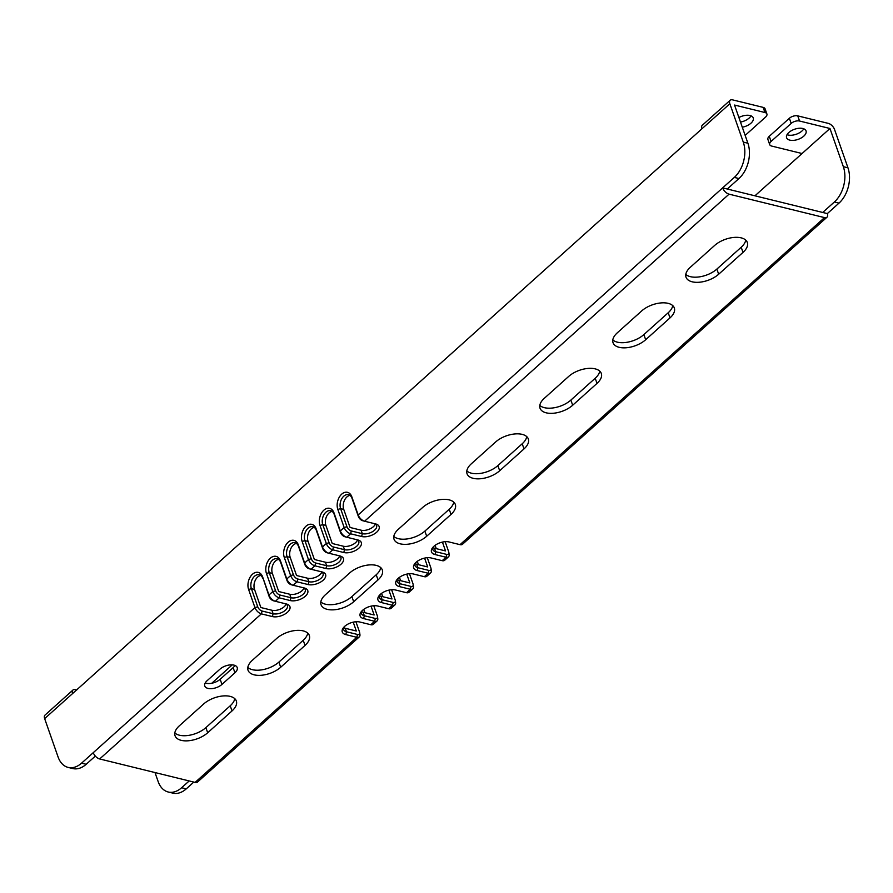 <?xml version="1.0" encoding="UTF-8"?>
<svg xmlns="http://www.w3.org/2000/svg" width="893" height="893" viewBox="0 0 893 893"><rect width="100%" height="100%" fill="white"/><g stroke="black" fill="none" stroke-linecap="round" stroke-linejoin="round"><path stroke-width="1.34" d="M745.153 135.39A6.184 3.226 160.7 0 0 745.421 135.167L765.535 117.117A6.184 3.226 160.7 0 0 766.897 113.969L765.089 108.823A6.184 3.226 -19.3 0 0 763.147 107.372L732.584 99.871A6.184 3.293 48.1 0 0 730.195 100.25A6.184 3.293 48.1 0 0 729.849 103.744L743.277 142.099L747.899 143.226A25.752 17.179 103.8 0 1 738.946 178.533L727.27 189.015L827.331 213.594L839.007 203.113A25.752 17.179 103.8 0 0 847.959 167.806L834.531 129.463A6.184 3.293 48.1 0 0 828.313 123.379L797.75 115.878L799.548 121.024L829.965 128.492L843.338 166.678L847.959 167.806M747.899 143.226L734.526 105.05L764.955 112.518A6.184 3.226 160.7 0 1 766.897 113.969M76.72 690.055L75.28 689.697A6.184 3.293 48.1 0 0 72.891 690.077A6.184 3.293 48.1 0 0 72.556 693.582L701.943 128.782A6.184 3.293 -131.9 0 1 702.289 125.288L730.195 100.25M751.002 115.844A10.303 5.369 -19.3 0 1 749.182 118.032A10.303 5.369 -19.3 0 1 740.487 122.062M95.339 756.081L86.186 764.285A25.752 17.179 103.8 0 1 72.779 768.549L68.158 767.422A25.752 17.179 -76.2 0 1 58.078 756.963L44.65 718.619A6.184 3.293 -131.9 0 1 44.996 715.114L72.891 690.077M68.158 767.422A25.752 17.179 -76.2 0 0 81.564 763.158L93.252 752.676A6.385 3.405 48.1 0 0 99.67 758.961L261.37 613.859L272.398 616.572A11.129 5.793 160.7 0 0 287.401 612.308A11.129 5.793 160.7 0 0 286.564 604.025A11.129 5.793 160.7 0 0 286.419 603.992L275.379 601.279L279.208 597.841L290.247 600.554A11.129 5.793 160.7 0 0 305.25 596.301A11.129 5.793 160.7 0 0 304.401 588.018A11.129 5.793 160.7 0 0 304.267 587.974L293.228 585.272L297.056 581.834L308.085 584.547A11.129 5.793 160.7 0 0 323.087 580.283A11.129 5.793 160.7 0 0 322.25 572A11.129 5.793 160.7 0 0 322.105 571.966L311.065 569.254L314.894 565.816L325.934 568.528A11.129 5.793 160.7 0 0 340.936 564.276A11.129 5.793 160.7 0 0 340.088 555.993A11.129 5.793 160.7 0 0 339.954 555.948L328.914 553.247L332.743 549.809L343.783 552.521A11.129 5.793 160.7 0 0 358.774 548.269A11.129 5.793 160.7 0 0 357.937 539.975A11.129 5.793 160.7 0 0 357.792 539.941L346.763 537.229L350.592 533.791L361.62 536.503A11.129 5.793 160.7 0 0 376.623 532.25A11.129 5.793 160.7 0 0 375.774 523.968A11.129 5.793 160.7 0 0 375.64 523.934L364.601 521.222L729.068 194.161L824.507 217.602A6.385 3.405 48.1 0 0 826.974 217.211A6.385 3.405 48.1 0 0 827.331 213.594M93.252 752.676L254.94 607.575L248.611 589.48A11.129 7.423 103.8 0 1 252.473 574.232A11.129 7.423 103.8 0 1 262.62 576.9L269.15 596.524A4.331 2.311 48.1 0 0 273.448 600.766A4.331 2.311 48.1 0 0 273.504 600.788L275.211 601.235M273.448 600.766L275.301 601.257A6.385 3.405 48.1 0 1 268.96 594.995L262.62 576.9M269.15 596.524L268.96 594.995L272.789 591.568L266.449 573.473A11.129 7.423 103.8 0 1 270.322 558.214A11.129 7.423 103.8 0 1 280.469 560.893L280.659 562.423A9.064 6.05 103.8 0 0 277.109 558.739A9.064 6.05 103.8 0 0 270.378 562.802A9.064 6.05 103.8 0 0 269.239 572.67L275.58 590.764A4.331 2.311 48.1 0 0 279.933 595.017L290.962 597.73A9.064 4.722 160.7 0 0 300.974 595.821A9.064 4.722 160.7 0 0 305.227 589.614A9.064 4.722 160.7 0 0 303.017 587.672M743.277 142.099A25.752 17.179 -76.2 0 1 734.325 177.406L358.182 514.937L358.372 516.467A4.331 2.311 48.1 0 0 362.67 520.708L364.523 521.199A6.385 3.405 48.1 0 1 358.182 514.937L351.842 496.843A11.129 7.423 103.8 0 0 341.695 494.164A11.129 7.423 103.8 0 0 337.822 509.423L344.162 527.517A6.385 3.405 48.1 0 0 350.592 533.791L351.306 530.967A4.331 2.311 48.1 0 1 346.953 526.714L344.162 527.517L340.333 530.944L340.523 532.485A4.331 2.311 48.1 0 0 344.821 536.715L346.674 537.206A6.385 3.405 48.1 0 1 340.333 530.944L333.993 512.85A11.129 7.423 103.8 0 0 323.846 510.182A11.129 7.423 103.8 0 0 319.984 525.43L326.313 543.524A6.385 3.405 48.1 0 0 332.743 549.809L333.457 546.985A4.331 2.311 48.1 0 1 329.104 542.732L326.313 543.524L322.485 546.962L322.686 548.492A4.331 2.311 48.1 0 0 326.983 552.734L328.836 553.225A6.385 3.405 48.1 0 1 322.485 546.962L316.155 528.868A11.129 7.423 103.8 0 0 306.009 526.189A11.129 7.423 103.8 0 0 302.135 541.448L308.476 559.543A6.385 3.405 48.1 0 0 314.894 565.816L315.62 562.992A4.331 2.311 48.1 0 1 311.266 558.739L308.476 559.543L304.647 562.97L304.837 564.499A4.331 2.311 48.1 0 0 309.134 568.741L310.987 569.232A6.385 3.405 48.1 0 1 304.647 562.97L298.307 544.875A11.129 7.423 103.8 0 0 288.16 542.207A11.129 7.423 103.8 0 0 284.298 557.455L290.627 575.55A6.385 3.405 48.1 0 0 297.056 581.834L297.771 579.01A4.331 2.311 48.1 0 1 293.417 574.757L290.627 575.55L286.798 578.988L286.999 580.517A4.331 2.311 48.1 0 0 291.297 584.759L293.138 585.25A6.385 3.405 48.1 0 1 286.798 578.988L280.469 560.893M99.67 758.961L195.109 782.402A6.385 3.405 48.1 0 0 197.576 782.011L359.276 636.91A6.385 3.405 48.1 0 0 359.912 634.41L359.633 632.523A4.331 2.311 48.1 0 0 359.433 631.753L355.927 621.751M278.594 559.442A9.064 6.05 103.8 0 0 272.376 573.44L278.705 591.534L289.745 594.247A9.064 4.722 160.7 0 0 303.944 588.107M296.443 543.435A9.064 6.05 103.8 0 0 290.214 557.422L296.554 575.516L307.583 578.229A9.064 4.722 160.7 0 0 321.781 572.089M314.291 527.417A9.064 6.05 103.8 0 0 308.063 541.415L314.392 559.509L325.432 562.222A9.064 4.722 160.7 0 0 339.63 556.082M332.129 511.41A9.064 6.05 103.8 0 0 325.9 525.408L332.241 543.502L343.269 546.203A9.064 4.722 160.7 0 0 357.468 540.064M349.978 495.392A9.064 6.05 103.8 0 0 343.749 509.39L350.078 527.484L361.118 530.196A9.064 4.722 160.7 0 0 375.317 524.057M432.926 547.599A9.064 4.722 160.7 0 0 434.489 548.213L445.518 550.925L442.426 542.096M415.089 563.606A9.064 4.722 160.7 0 0 416.64 564.231L427.68 566.943L424.588 558.103M397.24 579.624A9.064 4.722 160.7 0 0 398.803 580.238L409.831 582.95L406.739 574.121M379.402 595.631A9.064 4.722 160.7 0 0 380.954 596.256L391.994 598.969L388.901 590.128M361.553 611.638A9.064 4.722 160.7 0 0 363.116 612.263L374.145 614.976L371.053 606.146M343.716 627.656A9.064 4.722 160.7 0 0 345.267 628.281L356.307 630.994L353.215 622.153M260.756 575.46A9.064 6.05 103.8 0 0 254.527 589.447L260.868 607.541L271.896 610.254A9.064 4.722 160.7 0 0 286.095 604.115M685.802 274.408A19.579 10.203 160.7 0 0 716.867 269.083L741.201 247.249A19.579 10.203 160.7 0 0 745.733 240.105M612.799 339.909A19.579 10.203 160.7 0 0 643.875 334.585L668.21 312.751A19.579 10.203 160.7 0 0 672.742 305.607M539.807 405.422A19.579 10.203 160.7 0 0 570.873 400.086L595.207 378.252A19.579 10.203 160.7 0 0 599.739 371.12M466.805 470.924A19.579 10.203 160.7 0 0 497.881 465.599L522.215 443.765A19.579 10.203 160.7 0 0 526.747 436.621M393.813 536.425A19.579 10.203 160.7 0 0 424.878 531.101L449.212 509.267A19.579 10.203 160.7 0 0 453.756 502.123M320.81 601.927A19.579 10.203 160.7 0 0 351.887 596.602L376.221 574.768A19.579 10.203 160.7 0 0 380.753 567.624M247.819 667.439A19.579 10.203 160.7 0 0 278.884 662.104L303.218 640.27A19.579 10.203 160.7 0 0 307.761 633.137M174.816 732.941A19.579 10.203 160.7 0 0 205.892 727.616L230.227 705.783A19.579 10.203 160.7 0 0 234.759 698.639M205.223 682.944A10.303 5.369 160.7 0 0 220.158 679.272L233.129 667.629A10.303 5.369 160.7 0 0 234.948 665.441M254.527 589.447L251.391 588.688L257.731 606.771A4.331 2.311 48.1 0 0 262.084 611.035L273.124 613.737A9.064 4.722 160.7 0 0 283.137 611.839A9.064 4.722 160.7 0 0 287.39 605.621A9.064 4.722 160.7 0 0 285.18 603.69M257.731 606.771L254.94 607.575A6.385 3.405 48.1 0 0 261.37 613.859L262.084 611.035M195.109 782.402L356.809 637.301L345.77 634.588L346.484 631.764L345.267 628.281M370.818 624.72L374.647 621.282A6.385 3.405 48.1 0 0 377.114 620.892L373.285 624.33A6.385 3.405 48.1 0 1 370.818 624.72L359.79 622.008A11.129 5.793 160.7 0 0 343.292 627.879A11.129 5.793 160.7 0 0 345.77 634.588M373.776 605.733L377.281 615.746A4.331 2.311 48.1 0 1 377.471 616.505A4.331 2.311 48.1 0 1 375.373 618.458L374.647 621.282L363.618 618.581L364.333 615.757L363.116 612.263M388.667 608.713L392.496 605.275A6.385 3.405 48.1 0 0 394.963 604.885L391.134 608.323A6.385 3.405 48.1 0 1 388.667 608.713L377.627 606.001A11.129 5.793 160.7 0 0 361.14 611.861A11.129 5.793 160.7 0 0 363.618 618.581M391.614 589.726L395.119 599.739A4.331 2.311 48.1 0 1 395.32 600.498A4.331 2.311 48.1 0 1 393.21 602.451L392.496 605.275L381.456 602.563L382.171 599.739L380.954 596.256M406.505 592.695L410.334 589.268A6.385 3.405 48.1 0 0 412.8 588.867L408.972 592.305A6.385 3.405 48.1 0 1 406.505 592.695L395.476 589.983A11.129 5.793 160.7 0 0 378.978 595.854A11.129 5.793 160.7 0 0 381.456 602.563M409.463 573.708L412.968 583.721A4.331 2.311 48.1 0 1 413.158 584.48A4.331 2.311 48.1 0 1 411.059 586.433L410.334 589.268L399.305 586.556L400.019 583.732L398.803 580.238M424.354 576.688L428.182 573.25A6.385 3.405 48.1 0 0 430.649 572.86L426.821 576.298A6.385 3.405 48.1 0 1 424.354 576.688L413.314 573.976A11.129 5.793 160.7 0 0 396.827 579.836A11.129 5.793 160.7 0 0 399.305 586.556M427.3 557.701L430.806 567.714A4.331 2.311 48.1 0 1 431.006 568.473A4.331 2.311 48.1 0 1 428.897 570.426L428.182 573.25L417.143 570.538L417.868 567.714L416.64 564.231M442.202 560.67L446.031 557.243A6.385 3.405 48.1 0 0 448.487 556.841L444.658 560.279A6.385 3.405 48.1 0 1 442.202 560.67L431.163 557.969A11.129 5.793 160.7 0 0 414.665 563.829A11.129 5.793 160.7 0 0 417.143 570.538M445.149 541.694L448.654 551.695A4.331 2.311 48.1 0 1 448.844 552.466A4.331 2.311 48.1 0 1 446.746 554.419L446.031 557.243L434.991 554.531L435.706 551.707L434.489 548.213M826.974 217.211L462.507 544.272A6.385 3.405 48.1 0 1 460.04 544.663L449.012 541.951A11.129 5.793 160.7 0 0 432.513 547.811A11.129 5.793 160.7 0 0 434.991 554.531M714.668 245.43L690.334 267.264A19.579 10.203 160.7 0 0 686.025 277.221A19.579 10.203 160.7 0 0 699.532 282.221A19.579 10.203 160.7 0 0 718.675 274.229L742.998 252.395A19.579 10.203 160.7 0 0 747.307 242.438A19.579 10.203 160.7 0 0 733.812 237.438A19.579 10.203 160.7 0 0 714.668 245.43M641.676 310.943L617.342 332.776A19.579 10.203 160.7 0 0 613.033 342.722A19.579 10.203 160.7 0 0 626.54 347.734A19.579 10.203 160.7 0 0 645.672 339.731L670.007 317.897A19.579 10.203 160.7 0 0 674.315 307.951A19.579 10.203 160.7 0 0 660.809 302.939A19.579 10.203 160.7 0 0 641.676 310.943M568.674 376.444L544.339 398.278A19.579 10.203 160.7 0 0 540.031 408.224A19.579 10.203 160.7 0 0 553.537 413.236A19.579 10.203 160.7 0 0 572.681 405.232L597.004 383.398A19.579 10.203 160.7 0 0 601.313 373.453A19.579 10.203 160.7 0 0 587.817 368.441A19.579 10.203 160.7 0 0 568.674 376.444M495.682 441.946L471.348 463.78A19.579 10.203 160.7 0 0 467.039 473.736A19.579 10.203 160.7 0 0 480.546 478.737A19.579 10.203 160.7 0 0 499.678 470.745L524.012 448.911A19.579 10.203 160.7 0 0 528.321 438.954A19.579 10.203 160.7 0 0 514.814 433.953A19.579 10.203 160.7 0 0 495.682 441.946M422.679 507.447L398.345 529.281A19.579 10.203 160.7 0 0 394.036 539.238A19.579 10.203 160.7 0 0 407.543 544.239A19.579 10.203 160.7 0 0 426.687 536.246L451.021 514.413A19.579 10.203 160.7 0 0 455.318 504.456A19.579 10.203 160.7 0 0 441.823 499.455A19.579 10.203 160.7 0 0 422.679 507.447M349.688 572.96L325.353 594.794A19.579 10.203 160.7 0 0 321.045 604.74A19.579 10.203 160.7 0 0 334.551 609.752A19.579 10.203 160.7 0 0 353.684 601.748L378.018 579.914A19.579 10.203 160.7 0 0 382.327 569.968A19.579 10.203 160.7 0 0 368.82 564.956A19.579 10.203 160.7 0 0 349.688 572.96M276.685 638.462L252.351 660.295A19.579 10.203 160.7 0 0 248.042 670.241A19.579 10.203 160.7 0 0 261.549 675.253A19.579 10.203 160.7 0 0 280.692 667.25L305.026 645.416A19.579 10.203 160.7 0 0 309.324 635.47A19.579 10.203 160.7 0 0 295.829 630.458A19.579 10.203 160.7 0 0 276.685 638.462M203.693 703.963L179.359 725.797A19.579 10.203 160.7 0 0 175.05 735.743A19.579 10.203 160.7 0 0 188.557 740.755A19.579 10.203 160.7 0 0 207.689 732.762L232.024 710.928A19.579 10.203 160.7 0 0 236.332 700.972A19.579 10.203 160.7 0 0 222.826 695.971A19.579 10.203 160.7 0 0 203.693 703.963M234.937 672.775A10.303 5.369 160.7 0 0 237.203 667.54A10.303 5.369 160.7 0 0 230.093 664.905A10.303 5.369 160.7 0 0 220.024 669.114L207.042 680.756A10.303 5.369 160.7 0 0 204.776 685.991A10.303 5.369 160.7 0 0 211.887 688.626A10.303 5.369 160.7 0 0 221.955 684.418L234.937 672.775L233.129 667.629M248.611 589.48L251.391 588.688A9.064 6.05 103.8 0 1 252.529 578.809A9.064 6.05 103.8 0 1 259.271 574.757A9.064 6.05 103.8 0 1 262.81 578.43M275.58 590.764L272.789 591.568A6.385 3.405 48.1 0 0 279.208 597.841L279.933 595.017M286.999 580.517L280.659 562.423M291.297 584.759A4.331 2.311 48.1 0 0 291.352 584.77L293.06 585.228M293.417 574.757L287.077 556.663A9.064 6.05 103.8 0 1 288.216 546.795A9.064 6.05 103.8 0 1 294.958 542.732A9.064 6.05 103.8 0 1 298.508 546.416L304.837 564.499M297.771 579.01L308.811 581.723A9.064 4.722 160.7 0 0 318.823 579.814A9.064 4.722 160.7 0 0 323.076 573.596A9.064 4.722 160.7 0 0 320.866 571.665M309.134 568.741A4.331 2.311 48.1 0 0 309.19 568.763L310.909 569.209M311.266 558.739L304.926 540.645A9.064 6.05 103.8 0 1 306.065 530.777A9.064 6.05 103.8 0 1 312.796 526.714A9.064 6.05 103.8 0 1 316.345 530.397L322.686 548.492M315.62 562.992L326.648 565.704A9.064 4.722 160.7 0 0 336.661 563.796A9.064 4.722 160.7 0 0 340.914 557.589A9.064 4.722 160.7 0 0 338.704 555.647M326.983 552.734A4.331 2.311 48.1 0 0 327.039 552.745L328.747 553.202M329.104 542.732L322.775 524.637A9.064 6.05 103.8 0 1 323.902 514.77A9.064 6.05 103.8 0 1 330.644 510.707A9.064 6.05 103.8 0 1 334.194 514.39L340.523 532.485M333.457 546.985L344.497 549.697A9.064 4.722 160.7 0 0 354.51 547.789A9.064 4.722 160.7 0 0 358.763 541.571A9.064 4.722 160.7 0 0 356.553 539.64M344.821 536.715A4.331 2.311 48.1 0 0 344.877 536.738L346.596 537.184M346.953 526.714L340.613 508.619A9.064 6.05 103.8 0 1 341.751 498.752A9.064 6.05 103.8 0 1 348.482 494.689A9.064 6.05 103.8 0 1 352.032 498.372L358.372 516.467M351.306 530.967L362.335 533.679A9.064 4.722 160.7 0 0 372.348 531.77A9.064 4.722 160.7 0 0 376.6 525.564A9.064 4.722 160.7 0 0 374.401 523.622M362.67 520.708A4.331 2.311 48.1 0 0 362.725 520.719L364.433 521.177M727.27 189.015L722.638 187.876A6.385 3.405 48.1 0 0 729.068 194.161M843.338 166.678A25.752 17.179 -76.2 0 1 834.386 201.974L822.71 212.456M154.991 772.545L158.139 781.542A25.752 17.179 -76.2 0 0 168.219 792.002A25.752 17.179 -76.2 0 0 181.625 787.738L189.193 780.94M364.913 612.71L363.741 609.372M382.751 596.691L381.579 593.354M400.6 580.684L399.428 577.347M418.437 564.666L417.277 561.329M436.286 548.659L435.114 545.322M754.942 195.813L829.965 128.492M232.247 664.861L211.764 683.245M193.814 782.078L186.246 788.865A25.752 17.179 103.8 0 1 172.84 793.129L168.219 792.002M802.07 153.529L771.652 146.061A6.184 3.226 160.7 0 1 769.71 144.61L767.902 139.464A6.184 3.226 -19.3 0 1 769.264 136.316L789.379 118.267A6.184 3.226 -19.3 0 1 797.75 115.878M803.789 128.815A10.303 5.369 -19.3 0 1 801.97 131.003A10.303 5.369 -19.3 0 1 787.034 134.676M769.264 136.316L771.072 141.462A6.184 3.226 160.7 0 0 769.71 144.61M771.072 141.462L791.187 123.413A6.184 3.226 160.7 0 1 799.548 121.024M803.778 136.149A10.303 5.369 -19.3 0 1 793.698 140.357A10.303 5.369 -19.3 0 1 786.588 137.723A10.303 5.369 -19.3 0 1 788.865 132.488A10.303 5.369 -19.3 0 1 798.934 128.279A10.303 5.369 -19.3 0 1 806.044 130.914A10.303 5.369 -19.3 0 1 803.778 136.149M359.633 632.523A4.331 2.311 48.1 0 1 357.524 634.476L356.809 637.301A6.385 3.405 48.1 0 0 359.276 636.91M357.524 634.476L346.484 631.764A9.064 4.722 160.7 0 1 343.638 629.632A9.064 4.722 160.7 0 1 343.984 627.042M377.114 620.892A6.385 3.405 48.1 0 0 377.761 618.403L377.471 616.505M375.373 618.458L364.333 615.757A9.064 4.722 160.7 0 1 361.486 613.625A9.064 4.722 160.7 0 1 361.832 611.035M394.963 604.885A6.385 3.405 48.1 0 0 395.599 602.395L395.32 600.498M393.21 602.451L382.171 599.739A9.064 4.722 160.7 0 1 379.324 597.618A9.064 4.722 160.7 0 1 379.67 595.017M412.8 588.867A6.385 3.405 48.1 0 0 413.448 586.377L413.158 584.48M411.059 586.433L400.019 583.732A9.064 4.722 160.7 0 1 397.173 581.6A9.064 4.722 160.7 0 1 397.519 579.01M430.649 572.86A6.385 3.405 48.1 0 0 431.286 570.37L431.006 568.473M428.897 570.426L417.868 567.714A9.064 4.722 160.7 0 1 415.022 565.593A9.064 4.722 160.7 0 1 415.357 563.003M448.487 556.841A6.385 3.405 48.1 0 0 449.134 554.352L448.844 552.466M446.746 554.419L435.706 551.707A9.064 4.722 160.7 0 1 432.859 549.575A9.064 4.722 160.7 0 1 433.205 546.985M738.902 117.541A10.303 5.369 -19.3 0 1 753.245 117.943A10.303 5.369 -19.3 0 1 750.98 123.178A10.303 5.369 -19.3 0 1 742.295 127.208M763.147 107.372L764.955 112.518M701.943 128.782L729.849 103.744M44.65 718.619L72.556 693.582M86.186 764.285L81.564 763.158M272.398 616.572L273.124 613.737L271.896 610.254M460.04 544.663L824.507 217.602M272.376 573.44L269.239 572.67L266.449 573.473M290.247 600.554L290.962 597.73L289.745 594.247M290.214 557.422L287.077 556.663L284.298 557.455M308.085 584.547L308.811 581.723L307.583 578.229M298.307 544.875L298.508 546.416M308.063 541.415L304.926 540.645L302.135 541.448M325.934 568.528L326.648 565.704L325.432 562.222M316.155 528.868L316.345 530.397M325.9 525.408L322.775 524.637L319.984 525.43M343.783 552.521L344.497 549.697L343.269 546.203M333.993 512.85L334.194 514.39M343.749 509.39L340.613 508.619L337.822 509.423M361.62 536.503L362.335 533.679L361.118 530.196M351.842 496.843L352.032 498.372M834.386 201.974L839.007 203.113M186.246 788.865L181.625 787.738M789.379 118.267L791.187 123.413M734.325 177.406L738.946 178.533M718.675 274.229L716.867 269.083M742.998 252.395L741.201 247.249M645.672 339.731L643.875 334.585M670.007 317.897L668.21 312.751M572.681 405.232L570.873 400.086M597.004 383.398L595.207 378.252M499.678 470.745L497.881 465.599M524.012 448.911L522.215 443.765M426.687 536.246L424.878 531.101M451.021 514.413L449.212 509.267M353.684 601.748L351.887 596.602M378.018 579.914L376.221 574.768M280.692 667.25L278.884 662.104M305.026 645.416L303.218 640.27M207.689 732.762L205.892 727.616M232.024 710.928L230.227 705.783M221.955 684.418L220.158 679.272"/></g></svg>
